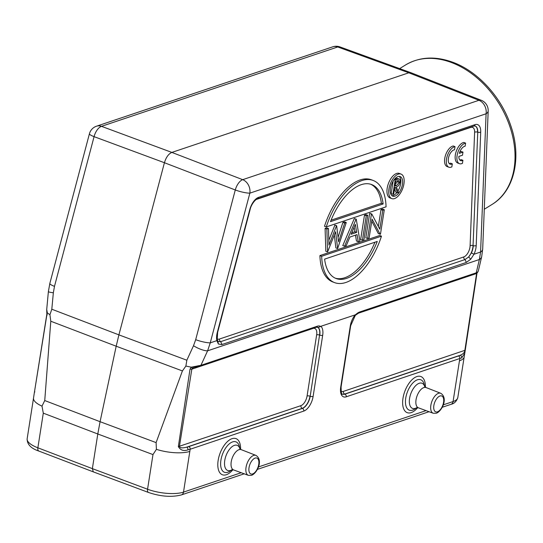 <?xml version="1.0" encoding="UTF-8"?>
<svg xmlns="http://www.w3.org/2000/svg" width="543" height="543" viewBox="0 0 543 543"><rect width="100%" height="100%" fill="white"/><g stroke="black" fill="none" stroke-linecap="round" stroke-linejoin="round"><path stroke-width="0.81" d="M93.315 471.874L38.838 451.057A4.371 2.24 -69.1 0 1 37.867 447.805L92.371 468.636L93.321 471.881L148.497 492.467A4.371 2.179 110.5 0 1 147.56 489.229L92.371 468.636L97.794 433.986L152.983 454.579L147.56 489.229A26.207 8.634 -171.1 0 0 183.514 492.114L190.152 449.251L303.781 411.078A12.991 6.564 -69.3 0 0 313.107 396.458L322.678 335.336A12.991 6.564 -69.3 0 0 320.865 326.295L355.482 314.784A12.727 5.484 -57.7 0 1 359.812 311.933L476.245 272.817L479.367 259.52A10.921 6.163 13.2 0 0 481.668 256.751L482.686 249.128A10.921 5.186 -177.7 0 1 480.589 252.027L473.991 254.246L471.405 252.943L468.684 256.92L465.012 259.568L466.261 262.181A2.186 1.744 -108.6 0 1 466.193 262.486L470.713 259.249L473.991 254.246A12.991 6.564 -69.3 0 0 475.98 247.744A12.991 6.564 -69.3 0 0 476.204 245.49A2.186 1.038 -177.7 0 1 473.252 245.66A10.812 5.464 -69.3 0 1 473.062 247.533A10.812 5.464 -69.3 0 1 471.405 252.943M43.297 413.155L42.001 406.13L44.743 400.551L100.075 421.694L97.794 433.986L43.297 413.155L37.867 447.805A26.207 8.634 -171.1 0 1 27.15 438.785L33.53 398.039A26.207 8.634 8.9 0 0 33.53 398.06A26.207 8.634 8.9 0 0 42.001 406.137M50.791 321.232L49.929 314.716L51.809 309.225L118.903 334.868L116.188 346.217L50.791 321.232L44.743 400.551M49.929 314.716L47.071 312.741L34.114 394.157M33.551 397.938A26.207 8.634 8.9 0 0 33.53 398.039L34.134 394.028M465.202 350.31L464.815 353.038L461.713 357.871A2.186 1.873 -117.7 0 0 460.206 355.258C462.996 354.124 464.536 352.57 464.822 350.581L476.727 272.634M355.278 314.736A12.991 6.564 -69.3 0 0 350.276 326.065L340.705 387.186A12.991 6.564 -69.3 0 0 346.237 396.811L461.713 357.871M346.237 396.811A2.186 1.744 -108.6 0 0 344.886 394.143L458.509 355.964A2.186 1.744 -108.6 0 1 459.867 358.631L459.453 360.803A26.207 8.634 8.9 0 0 464.184 356.88A26.207 8.634 8.9 0 0 464.184 356.866A26.207 8.634 8.9 0 0 464.19 356.832M156.099 442.606L182.407 370.93L116.188 346.217L100.075 421.694L156.099 442.606L156.404 449.332A26.207 8.634 8.9 0 0 189.894 451.369M156.404 449.332L152.983 454.579M186.84 360.219L193.518 345.721A10.921 2.891 24.7 0 0 207.602 350.826L200.924 365.317L191.245 367.183L185.882 366.057L186.84 360.219L118.903 334.868L164.427 162.724C166.063 157.321 168.534 153.886 171.853 152.413L242.701 179.665A10.921 5.423 111 0 0 235.282 189.975L164.427 162.724L94.075 136.653A10.921 5.613 -69.7 0 1 101.5 126.336L171.853 152.413L408.811 72.796L411.18 72.81M185.882 366.057L182.407 370.93M218.116 341.499L217.22 339.49A2.186 1.507 166.9 0 1 217.22 339.484A2.186 1.507 166.9 0 1 216.854 340.637L210.25 342.857L207.602 350.826L479.367 259.52L480.589 252.027L486.087 113.779A10.921 5.186 2.3 0 0 488.184 110.881A10.921 10.921 0 0 0 481.261 100.279A10.921 5.552 111.4 0 0 478.946 100.292A10.921 8.708 71.4 0 1 486.087 113.779L249.848 193.152L210.25 342.857A10.921 1.88 -165.2 0 1 195.684 339.68L235.282 189.975A10.921 1.88 14.8 0 0 249.848 193.152A10.921 8.708 -108.6 0 0 242.701 179.665L478.946 100.292L408.811 72.796L337.739 46.963A10.921 5.484 -70 0 1 339.952 46.915A10.921 10.921 0 0 0 332.744 46.827A10.921 8.708 71.4 0 1 337.739 46.963L101.5 126.336A10.921 8.708 -108.6 0 0 96.505 126.2L332.744 46.827M477.976 271.697L475.274 273.835L477.562 272.437L478.308 271.052L477.575 272.423M357.912 313.365L476.598 273.496L476.849 272.803M359.812 311.933A2.186 1.744 -108.6 0 1 358.848 312.951A2.186 1.744 -108.6 0 0 358.848 312.951L355.292 315.347L355.482 314.784M317.356 326.2L200.924 365.317L199.96 366.335L316.386 327.219A2.186 1.744 71.4 0 0 317.302 326.329A2.186 1.744 -108.6 0 0 317.356 326.2A12.727 5.484 -57.7 0 1 320.567 326.513L320.865 326.295M316.386 327.219A2.186 1.744 71.4 0 1 316.379 327.219L318.117 327.49A10.812 5.464 -69.3 0 1 319.759 335.126A2.186 0.719 8.9 0 0 322.678 335.336M320.567 326.519L318.117 327.49M187.905 449.869C183.683 451.342 180.5 450.249 178.348 446.604L190.016 369.172L191.245 367.183L192.527 368.12L191.828 369.172L179.421 446.475C180.106 448.063 182.55 448.28 186.744 447.133A2.186 1.575 78.2 0 1 187.905 449.869L190.152 449.251A2.186 1.744 71.4 0 0 188.801 446.584L302.424 408.411A2.186 1.744 71.4 0 1 303.781 411.078M312.999 328.352A2.186 1.744 -108.6 0 0 312.978 328.467L191.828 369.172L190.016 369.172M192.527 368.12L193.885 367.435L199.939 366.342M198.08 365.738L196.695 366.803M217.281 332.486L249.78 209.618A2.186 0.373 14.8 0 0 250.126 209.517L217.634 332.377A2.186 0.373 -165.2 0 1 217.281 332.486A12.991 6.564 -69.3 0 0 216.793 334.827A12.991 6.564 -69.3 0 0 216.854 340.637L218.401 344.024L221.856 344.574L466.193 262.486M470.713 259.249L468.684 256.92A10.799 5.457 110.7 0 0 472.872 247.465A10.799 5.457 110.7 0 0 473.055 245.592L477.759 132.2A2.186 1.038 2.3 0 0 480.718 132.03A12.991 6.564 -69.3 0 0 474.962 124.659A2.186 1.744 71.4 0 1 473.89 126.064L475.05 125.983A10.812 5.464 -69.3 0 1 477.759 132.2L473.055 245.592A2.186 1.038 2.3 0 0 470.102 245.762A8.62 4.358 110.7 0 1 469.953 247.255A8.62 4.358 110.7 0 1 463.763 256.948A2.186 1.744 -108.6 0 0 465.012 259.568L220.682 341.656L218.238 341.595M334.583 282.618L332.818 281.953A54.599 27.591 -69.3 0 1 319.915 255.59L379.713 235.499L381.471 236.164L321.68 256.255A54.599 27.591 110.7 0 0 334.583 282.618A54.599 27.591 110.7 0 0 381.471 236.164M380.12 234.304L372.091 219.107L369.131 237.997L367.597 238.513L365.833 237.848L369.661 213.399L371.751 213.956L379.795 229.187L382.761 210.256L380.996 209.591L382.537 209.075L384.295 209.741L380.467 234.189L378.356 233.639L371.765 221.171M378.356 226.458L380.996 209.591M364.475 215.143L366.009 214.621L367.774 215.293L363.946 239.734L362.405 240.257L360.647 239.585L364.475 215.143L366.24 215.809L367.774 215.293M354.294 218.564L356.052 219.229L344.54 246.257L342.776 245.592L354.294 218.564L356.249 219.162L359.914 241.092L358.217 241.662L356.452 240.997L355.482 235.16M325.087 228.372L326.682 227.836L328.447 228.501L326.852 229.037L325.087 228.372L325.834 251.287L327.592 251.952L326.852 229.037M327.592 251.952L335.622 231.732L337.637 248.579L335.873 247.913L334.332 235.044M338.058 237.359L342.911 222.386L344.493 221.856L346.258 222.521L337.637 248.579M328.827 240.257L334.902 225.073L336.667 225.739L338.594 241.818L344.676 223.051L342.911 222.386M326.275 226.92L324.51 226.255A54.599 27.591 -69.3 0 1 371.398 179.794L373.163 180.459A54.599 27.591 110.7 0 0 326.275 226.92L386.066 206.829A54.599 27.591 110.7 0 0 373.163 180.459M391.815 198.616L390.05 197.951A13.107 6.625 -69.3 0 1 387.186 188.211A13.107 6.625 -69.3 0 1 399.309 173.434L401.073 174.099A13.107 6.625 110.7 0 0 388.951 188.876A13.107 6.625 110.7 0 0 391.815 198.616A13.107 6.625 110.7 0 0 403.938 183.839A13.107 6.625 110.7 0 0 401.073 174.099M459.86 160.063A7.629 3.855 110.7 0 0 461.156 159.622L462.914 160.287A7.629 3.855 -69.3 0 1 460.661 160.613A7.629 3.855 -69.3 0 1 458.862 156.432L462.493 155.21L462.975 152.128L459.344 153.35A7.629 3.855 -69.3 0 1 465.12 146.223L465.609 143.108A10.921 5.518 110.7 0 0 457.688 152.97A10.921 5.518 110.7 0 0 459.48 163.681A10.921 5.518 110.7 0 0 461.367 163.762L462.439 163.362L462.914 160.287M462.975 152.128L461.211 151.463L459.826 151.931M465.609 143.108L463.844 142.442A10.921 5.518 110.7 0 0 455.923 152.305A10.921 5.518 110.7 0 0 457.715 163.015L459.48 163.681M449.271 163.606A7.629 3.855 110.7 0 0 450.568 163.165L452.326 163.83A7.629 3.855 -69.3 0 1 450.072 164.156A7.629 3.855 -69.3 0 1 448.667 157.226A7.629 3.855 -69.3 0 1 453.697 149.97L454.532 149.759L455.02 146.651A10.921 5.518 110.7 0 0 447.099 156.513A10.921 5.518 110.7 0 0 448.891 167.224A10.921 5.518 110.7 0 0 450.778 167.298L451.844 166.905L452.326 163.83M455.02 146.651L453.256 145.986A10.921 5.518 110.7 0 0 445.335 155.848A10.921 5.518 110.7 0 0 447.127 166.558L448.891 167.224M390.451 188.373A10.487 5.294 -69.3 0 1 400.143 176.55A10.487 5.294 -69.3 0 1 402.438 184.342A10.487 5.294 -69.3 0 1 392.738 196.166A10.487 5.294 -69.3 0 1 390.451 188.373M397.951 190.993A10.487 5.294 110.7 0 0 400.673 183.677A10.487 5.294 110.7 0 0 399.207 176.373M391.917 195.677A10.487 5.294 110.7 0 0 396.879 192.527M394.686 178.986L396.913 179.495L395.168 180.086L394.116 179.685M397.103 178.369A3.828 1.934 -69.3 0 1 397.476 178.43L399.241 179.095A3.828 1.934 110.7 0 1 400.076 181.939A3.828 1.934 110.7 0 1 400.055 182.054C399.37 184.905 398.134 186.541 396.356 186.962L398.535 192.46L397.564 192.785L395.385 187.287L394.747 187.498L393.716 194.082L392.935 194.346L391.17 193.681L393.139 181.104M397.564 192.785L395.799 192.12L394.53 188.903M395.148 178.837A21.32 10.772 -69.3 0 1 397.103 178.342L398.867 179.02A21.32 10.772 110.7 0 0 396.913 179.502M392.935 194.346L395.168 180.086M399.241 179.095A3.828 1.934 110.7 0 0 398.861 179.034M399.275 182.312L398.745 180.541L395.718 181.281L394.978 186.039L396.573 185.516L399.275 182.312L397.51 181.647L397.517 180.683M394.809 184.851L397.51 181.647M321.68 256.255L319.915 255.59M377.263 241.438L324.612 259.126A50.234 25.385 -69.3 0 0 336.124 278.532A50.234 25.385 -69.3 0 0 377.263 241.438M335.255 278.172A50.234 25.385 110.7 0 0 374.921 242.226M367.597 238.513L371.426 214.064L369.661 213.399M382.761 210.256L384.295 209.741M362.405 240.257L366.24 215.809M358.217 241.662L357.043 234.63L349.93 237.026L346.237 245.687L344.54 246.257M356.67 232.384L355.326 224.354L351.111 234.25L356.67 232.384L354.905 231.718L354.138 227.137M351.735 232.784L354.905 231.718M344.676 223.051L346.258 222.521M336.667 225.739L334.698 225.141M336.463 225.807L328.983 245.056L328.447 228.501M330.483 221.646L383.134 203.951A50.234 25.385 -69.3 0 0 371.622 184.545A50.234 25.385 -69.3 0 0 330.483 221.646M383.134 203.951L381.369 203.286L331.06 220.193M381.369 203.286A50.234 25.385 110.7 0 0 370.726 184.247M47.445 313.338L46.712 309.524L48.375 291.672A10.921 0.767 5.3 0 0 53.343 292.786L51.809 309.225M46.712 309.524L46.861 314.865L34.134 394.035M47.01 315.171L47.248 314.573M54.483 286.358A10.921 1.88 -165.2 0 1 49.827 283.466L89.425 133.761A10.921 1.88 14.8 0 0 94.075 136.653L54.483 286.358L53.343 292.786M148.497 492.467C160.68 496.573 171.642 497.395 181.382 494.924A4.371 3.482 -108.6 0 0 183.514 492.114L241.228 472.722M459.453 360.803L453.072 401.548A4.371 3.482 71.4 0 1 450.934 404.352C454.192 403.687 456.48 401.44 457.803 397.612A26.207 8.634 -171.1 0 1 453.072 401.548L443.244 404.847M426.051 410.623L258.42 466.946M232.872 469.749A19.317 9.76 -69.3 0 1 221.456 474.304A19.317 9.76 -69.3 0 1 218.15 460.403A19.317 9.76 -69.3 0 1 230.856 439.158A19.317 9.76 -69.3 0 1 240.59 449.326M417.703 407.65A19.317 9.76 -69.3 0 1 406.286 412.205A19.317 9.76 -69.3 0 1 402.981 398.304A19.317 9.76 -69.3 0 1 415.68 377.059A19.317 9.76 -69.3 0 1 425.413 387.227M416.807 407.65L415.001 408.913A16.256 8.213 -69.3 0 1 405.743 398.094A16.256 8.213 -69.3 0 1 414.838 381.193A16.256 8.213 -69.3 0 1 424.226 384.492L424.741 386.63M424.714 386.596A13.446 6.794 110.7 0 0 419.23 383.277A13.446 6.794 110.7 0 0 409.578 398.399A13.446 6.794 110.7 0 0 415.3 408.356A13.446 6.794 110.7 0 0 416.759 407.657M433.212 413.25L436.402 413.237C442.022 411.051 448.369 398.039 440.753 393.281A10.67 5.396 110.7 0 0 438.52 393.295A10.67 5.396 110.7 0 0 431.271 403.354A10.67 5.396 110.7 0 0 433.212 413.25L418.436 407.834A10.833 5.471 -69.3 0 1 416.461 397.795A10.833 5.471 -69.3 0 1 423.818 387.587A10.833 5.471 -69.3 0 1 426.085 387.566L424.653 386.501M437.468 411.832A8.491 4.29 110.7 0 0 443.563 402.282A8.491 4.29 110.7 0 0 439.945 395.996A8.491 4.29 110.7 0 0 433.857 405.546A8.491 4.29 110.7 0 0 437.468 411.832M231.976 469.749L230.178 471.012A16.256 8.213 -69.3 0 1 220.913 460.192A16.256 8.213 -69.3 0 1 230.015 443.292A16.256 8.213 -69.3 0 1 239.402 446.59L239.918 448.728M239.891 448.694A13.446 6.794 110.7 0 0 234.406 445.375A13.446 6.794 110.7 0 0 224.754 460.498A13.446 6.794 110.7 0 0 230.476 470.455A13.446 6.794 110.7 0 0 231.936 469.756M248.389 475.349L251.572 475.335C257.199 473.15 263.545 460.138 255.929 455.38A10.67 5.396 110.7 0 0 253.696 455.394A10.67 5.396 110.7 0 0 246.447 465.453A10.67 5.396 110.7 0 0 248.389 475.349L233.605 469.933A10.833 5.471 -69.3 0 1 231.637 459.894A10.833 5.471 -69.3 0 1 238.988 449.685A10.833 5.471 -69.3 0 1 241.262 449.665L239.83 448.599M252.644 473.93A8.491 4.29 110.7 0 0 258.733 464.38A8.491 4.29 110.7 0 0 255.122 458.095A8.491 4.29 110.7 0 0 249.027 467.645A8.491 4.29 110.7 0 0 252.644 473.93M193.518 345.721L195.684 339.68M465.222 350.221L343.352 391.394A2.186 1.744 71.4 0 0 344.703 394.062L460.206 355.258A23.607 8.389 11.6 0 1 458.509 355.964M350.276 326.065A2.186 0.719 8.9 0 0 350.676 325.739L341.099 386.86C341.133 392.589 341.601 395.005 342.49 394.109A10.812 5.464 -69.3 0 0 344.886 394.143L344.703 394.062A10.799 5.457 110.7 0 1 342.423 394.075M341.099 386.86A2.186 0.719 -171.1 0 1 340.705 387.186M312.978 328.467A8.62 4.358 110.7 0 1 316.65 334.848A2.186 0.719 -171.1 0 1 319.569 335.058L310.189 396.247L319.569 335.058A10.799 5.457 110.7 0 0 317.302 327.069M313.107 396.458A2.186 0.719 -171.1 0 1 310.189 396.247A10.812 5.464 -69.3 0 1 302.424 408.411L302.247 408.329A10.799 5.457 110.7 0 0 309.999 396.18A2.186 0.719 8.9 0 0 307.08 395.969L316.65 334.848M307.08 395.969A8.62 4.358 110.7 0 1 300.89 405.662A2.186 1.744 -108.6 0 0 302.247 408.329L186.744 447.133A23.607 8.389 11.6 0 0 188.801 446.584M300.89 405.662L178.348 446.604M463.763 256.948L219.433 339.042A2.186 1.744 71.4 0 0 220.682 341.656L221.931 344.276A2.186 1.744 71.4 0 1 221.863 344.581M217.784 341.275L218.401 344.024M480.718 132.03L476.204 245.49M474.962 124.659L258.611 197.347A12.991 6.564 -69.3 0 0 249.78 209.618M399.662 68.615L405.465 65.017A82.061 59.133 58.2 0 1 451.6 62.574A82.061 59.133 58.2 0 1 452.495 62.92A82.061 59.133 58.2 0 1 511.526 131.949A82.061 59.133 58.2 0 1 491.999 204.473L484.275 209.265M256.099 199.546L470.795 127.408A8.62 4.358 110.7 0 1 474.616 132.295A2.186 1.038 -177.7 0 1 477.568 132.132A10.799 5.457 110.7 0 0 474.976 125.962M470.102 245.762L474.616 132.295M217.085 338.751A8.62 4.358 110.7 0 0 219.433 339.042M395.141 184.98L396.573 185.516M473.89 126.064L257.545 198.752A2.186 1.744 -108.6 0 0 258.611 197.347M341.004 391.109A8.62 4.358 110.7 0 0 343.352 391.394M34.447 392.256L34.84 391.876M38.838 451.057C30.971 448.443 27.069 444.35 27.15 438.785M464.815 353.025L464.184 356.88M457.803 397.612L464.184 356.866M181.382 494.924L244.207 473.815M257.416 469.376L429.031 411.716M442.24 407.277L450.934 404.352M416.657 407.684L418.436 407.834M440.753 393.281L426.085 387.566M233.605 469.933L231.827 469.783L232.411 469.444M255.929 455.38L241.262 449.665M411.031 72.748L339.952 46.915M478.308 271.059L481.668 256.751M477.025 272.939L464.815 353.038M350.676 325.739L355.353 315.279M217.22 339.477L217.634 332.377M482.686 249.128L488.184 110.881M481.261 100.279L411.119 72.782M405.465 65.017C419.481 56.757 435.323 55.861 452.991 62.33C478.057 71.527 501.27 97.041 510.691 125.426C521.959 157.314 514.499 191.021 491.999 204.473M257.545 198.752C254.979 199.58 250.981 205.016 250.126 209.517M358.842 312.951L475.274 273.835M48.375 291.672L49.827 283.466M96.505 126.2A10.921 10.921 0 0 0 89.425 133.761"/></g></svg>
